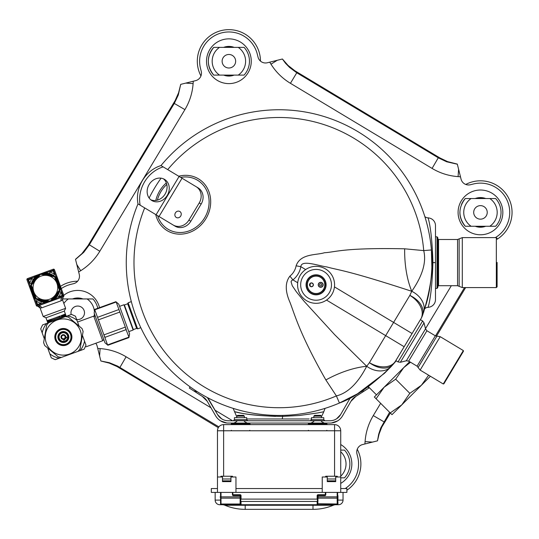 <?xml version="1.0" encoding="UTF-8"?>
<svg xmlns="http://www.w3.org/2000/svg" width="539" height="539" viewBox="0 0 539 539"><rect width="100%" height="100%" fill="white"/><g stroke="black" fill="none" stroke-linecap="round" stroke-linejoin="round"><path stroke-width="0.81" d="M31.916 293.411L33.876 298.801L31.916 293.411M31.37 291.909L29.402 286.519L31.37 291.909M30.79 286.681L30.049 286.283L32.246 294.186M39.637 274.176L34.247 276.136L39.637 274.176M41.139 273.63L46.529 271.669L41.853 273.455M46.374 273.051L46.765 272.316L38.862 274.506M58.872 281.897L56.912 276.507L58.872 281.897M59.418 283.399L61.385 288.789L59.418 283.399M41.671 307.863A3.079 2.688 -110 0 0 38.094 305.889L62.706 296.928A3.079 2.688 70 0 0 61.237 300.749L41.671 307.863L40.088 307.991L37.44 305.977M51.151 301.139L56.541 299.172L51.151 301.139M56.305 298.525L50.403 301.409L44.259 303.646L51.926 300.802M37.743 306.017L37.73 306.024A3.079 3.079 94.5 0 1 40.027 307.823M61.237 300.749L62.531 299.825L63.258 296.578L62.524 299.832L65.623 308.328L43.187 316.501L40.088 307.991M62.147 298.774L65.623 308.328L64.336 311.097L66.23 316.305L64.336 311.097L45.95 317.788L64.336 311.097L65.623 308.328L43.187 316.501L39.704 306.94M47.85 322.996L47.001 320.685L47.85 322.996A31.585 31.585 0 0 1 47.695 322.578M47.89 322.982L47.061 320.658L47.89 322.982M48.032 322.928L47.223 320.604L48.032 322.928M48.267 322.841L47.479 320.51L48.267 322.841M48.604 322.72L47.762 320.402L48.678 322.699L46.698 325.057L43.612 342.575L44.663 345.472L58.293 356.906L61.325 357.445L78.047 351.354L80.028 348.996L83.114 331.478L82.063 328.581L68.433 317.148L65.401 316.609L64.626 314.264L65.475 316.582L64.626 314.264L65.401 316.609L57.04 319.654L48.678 322.693L47.762 320.402L48.604 322.72M49.036 322.565L48.193 320.247L49.036 322.565M49.554 322.376L48.806 320.025L49.554 322.376M50.154 322.16L49.42 319.802L50.154 322.16M50.828 321.911L50.107 319.553L50.828 321.911M51.569 321.642L50.861 319.277L51.569 321.642M52.371 321.352L51.67 318.98L52.371 321.352M53.226 321.042L52.532 318.67L53.226 321.042M54.122 320.712L53.435 318.34L54.122 320.712M55.045 320.375L54.365 318.003L55.045 320.375M55.995 320.031L55.322 317.653L55.995 320.031M56.959 319.681L56.278 317.303L56.959 319.681M57.916 319.331L57.242 316.959L57.916 319.331M58.872 318.987L58.192 316.609L58.872 318.987M59.802 318.65L59.115 316.272L59.802 318.65M60.705 318.32L59.863 316.002L60.718 318.313M61.561 318.003L60.867 315.638L61.561 318.003M62.376 317.707L61.668 315.342L62.376 317.707M63.13 317.437L62.409 315.072L63.13 317.437M63.818 317.188L63.083 314.83L63.818 317.188M64.431 316.966L63.582 314.648L64.431 316.966M64.956 316.77L64.114 314.453L64.956 316.77M65.758 316.481L64.963 314.143L65.758 316.481M66.014 316.386L65.206 314.055L66.014 316.386M66.176 316.326L65.347 314.008L66.176 316.326M53.401 318.354L54.244 320.671L53.401 318.354M54.318 318.023L55.16 320.334L54.318 318.023M55.247 317.68L56.096 319.998L55.247 317.68M56.197 317.336L57.04 319.654L56.197 317.336M57.141 316.993L57.983 319.31L57.141 316.993M58.077 316.649L58.919 318.967L58.077 316.649M58.994 316.319L59.836 318.637L58.994 316.319M57.7 283.177A13.098 13.098 0 0 1 58.488 287.597A13.098 13.098 0 0 0 55.463 279.283A13.098 13.098 0 0 1 57.7 283.177M57.68 292.192A13.098 13.098 0 0 1 51.993 298.97A13.098 13.098 0 0 0 57.68 292.192M47.614 300.56A13.098 13.098 0 0 1 38.896 299.024A13.098 13.098 0 0 0 47.614 300.56M35.325 296.032A13.098 13.098 0 0 1 32.3 287.711A13.098 13.098 0 0 0 35.325 296.032M33.108 283.123A13.098 13.098 0 0 1 38.795 276.345A13.098 13.098 0 0 0 33.108 283.123M43.174 274.749A13.098 13.098 0 0 1 51.892 276.285A13.098 13.098 0 0 0 43.174 274.749M58.421 282.914A13.866 13.866 0 0 1 59.149 289.409A13.866 13.866 0 0 0 54.803 277.47A13.866 13.866 0 0 1 58.421 282.914M58.919 290.71A13.866 13.866 0 0 1 50.754 300.445A13.866 13.866 0 0 0 58.919 290.71M49.507 300.897A13.866 13.866 0 0 1 36.996 298.694A13.866 13.866 0 0 0 49.507 300.897M35.985 297.838A13.866 13.866 0 0 1 31.639 285.899A13.866 13.866 0 0 0 35.985 297.838M31.868 284.599A13.866 13.866 0 0 1 40.034 274.87A13.866 13.866 0 0 0 31.868 284.599M41.281 274.412A13.866 13.866 0 0 1 53.792 276.622A13.866 13.866 0 0 0 41.281 274.412M57.06 296.49L57.518 295.85A14.634 14.634 -65 0 0 59.465 291.68A14.634 14.634 0 0 0 53.59 275.53A14.634 14.634 -155 0 0 49.413 273.583A14.634 14.634 0 0 0 33.27 279.458A14.634 14.634 115 0 0 31.323 283.635A14.634 14.634 0 0 0 37.198 299.785A14.634 14.634 25 0 0 41.368 301.732A14.634 14.634 0 0 0 57.518 295.85L58.798 296.713A16.177 16.177 115 0 0 60.947 292.104L59.465 291.68L59.661 290.919M59.997 288.634L60.739 289.025L58.542 281.122M54.971 298.721L55.53 298.215A1.543 0.398 -133.8 0 1 56.069 298.363M55.53 298.215L56.582 297.097M51.117 301.126L51.562 300.93M51.811 300.809L53.139 300.075M53.772 299.657L54.385 299.206M36.558 299.327L37.198 299.785L36.335 301.058L37.568 304.441L40.951 303.208L41.368 301.732L42.13 301.928M42.891 302.076L43.652 302.19M44.757 302.278L45.101 302.291M45.923 302.285L46.677 302.238M47.432 302.15L48.18 302.022M48.934 301.86L49.669 301.651M44.097 302.723A1.543 0.398 93.8 0 1 44.414 302.258M44.023 302.999L50.403 301.409L37.514 306.098L37.198 305.229L36.329 305.546L26.95 279.775L27.819 279.458L27.502 278.589L53.273 269.21L53.59 270.079L54.459 269.763L63.838 295.534L62.969 295.85L63.285 296.719L50.403 301.409M34.691 298.337A1.543 0.398 136.2 0 0 34.833 297.791L35.951 298.842M33.728 278.818L33.27 279.458L31.99 278.596L28.607 279.829L29.84 283.211L31.323 283.635L31.127 284.397M30.972 285.158L30.858 285.913M30.77 287.024L30.763 287.368M30.763 288.183L30.811 288.938M30.898 289.692L31.026 290.447M31.188 291.195L31.397 291.936M31.707 292.845L34.152 297.029M34.523 298.566L31.639 292.664M35.817 276.588L35.257 277.1A1.543 0.398 46.2 0 1 34.712 276.952M35.257 277.1L34.206 278.218M39.67 274.183L39.226 274.385M38.976 274.499L37.649 275.234M37.016 275.651L36.403 276.103M34.483 276.783L40.385 273.9M54.23 275.988L53.59 275.53L54.452 274.25L53.22 270.868L49.837 272.101L49.413 273.583L48.658 273.388M47.897 273.233L47.136 273.125M46.031 273.03L45.687 273.024M44.865 273.03L44.11 273.078M43.356 273.165L42.608 273.286M54.837 276.473L55.948 277.518A1.543 0.398 136.2 0 1 56.096 276.979M58.866 281.937L58.67 281.486M58.549 281.243L57.814 279.916M57.397 279.283L56.945 278.67M56.265 276.743L59.149 282.652M59.816 290.157L59.923 289.396M60.018 288.291L60.024 287.947M60.018 287.125L59.977 286.371M59.89 285.616L59.762 284.868M59.593 284.12L59.391 283.379M390.249 412.908L401.784 404.87L391.994 414.659L376.094 398.759L384.139 387.218L376.491 394.865L384.139 387.218L395.673 379.18L403.711 367.645L409.64 361.716L403.711 367.645L410.529 362.248M320.698 282.355A2.466 2.466 0 0 1 323.164 284.821A2.466 2.466 0 0 1 320.698 287.287A2.466 2.466 0 0 1 318.232 284.821A2.466 2.466 0 0 1 320.698 282.355M316.076 276.116A8.705 8.705 0 0 0 307.371 284.821A8.705 8.705 0 0 0 316.076 293.526A8.705 8.705 0 0 0 324.781 284.821A8.705 8.705 0 0 0 316.076 276.116M311.454 282.894A1.927 1.927 0 0 1 313.119 285.785A1.927 1.927 0 0 1 309.784 285.785A1.927 1.927 0 0 1 311.454 282.894M311.454 283.049A1.772 1.772 0 0 0 309.918 285.71A1.772 1.772 0 0 0 312.991 285.71A1.772 1.772 0 0 0 311.454 283.049M316.076 293.681A8.86 8.86 0 0 1 307.217 284.821A8.86 8.86 0 0 1 316.076 275.961A8.86 8.86 0 0 1 324.936 284.821A8.86 8.86 0 0 1 316.076 293.681M321.392 417.678L321.392 416.135L313.839 416.135L313.839 417.678M321.392 416.135L320.617 415.367L314.608 415.367L313.839 416.135M195.192 390.351L194.518 391.395L202.347 396.428L198.979 394.265L202.347 396.428L207.219 401.265A13.098 13.098 0 0 0 202.347 396.428L207.219 401.265L215.58 415.751A14.634 14.634 0 0 0 228.253 423.068L329.942 423.068A14.634 14.634 0 0 0 342.615 415.751L350.977 401.265A13.098 13.098 0 0 1 355.848 396.428L363.677 391.395L363.003 390.351M350.808 397.573A15.409 15.409 0 0 0 348.976 400.113L340.614 414.599L336.707 418.736L335.083 419.632M221.623 418.823L217.581 414.599L207.387 397.573A15.409 15.409 0 0 1 209.22 400.113L217.581 414.599A12.323 12.323 0 0 0 228.253 420.757L329.942 420.757A12.323 12.323 0 0 0 340.614 414.599L348.976 400.113M368.09 386.861L368.858 388.053L361.083 393.059M331.478 422.987L337.704 420.844L331.478 422.987M350.977 401.265L355.848 396.428L359.217 394.265L355.848 396.428L350.977 401.265M336.572 418.823L340.614 414.599M197.261 391.691L194.518 391.395L189.337 388.053L190.105 386.861M226.717 422.987L220.491 420.844L226.717 422.987M217.581 414.599L221.489 418.736L223.112 419.632M246.741 419.679L234.418 419.679L234.418 417.678L246.741 417.678L246.741 419.679L247.819 420.757M323.777 419.726L323.777 417.678L311.454 417.678L311.454 419.679L323.777 419.679L324.855 420.757M304.751 418.985L248.324 418.985M249.793 418.985L284.087 418.985M300.176 418.985L301.126 418.985M305.175 418.985L309.157 418.985M310.707 418.985L311.293 418.985M215.155 492.403L215.155 500.104L220.552 500.104L220.552 504.261A0.465 0.465 0 0 0 221.01 504.726L240.118 504.726L240.583 504.261L241.041 504.726L240.354 504.726L241.007 504.726M240.583 503.695L240.118 504.726A0.465 0.465 0 0 1 240.118 504.726A0.465 0.465 0 0 0 240.583 504.261L240.583 496.864L240.583 504.261A0.465 0.465 0 0 1 240.118 504.726L240.583 504.261L241.041 504.726L241.041 501.445L317.154 501.445L317.552 500.104L317.154 499.101L241.041 499.101L240.643 500.104L241.041 501.445M343.067 492.403A31.585 31.585 0 0 1 343.04 492.417L343.04 500.104A4.622 4.622 0 0 1 338.418 504.726L337.185 504.726L337.643 504.261A0.465 0.465 0 0 1 337.636 504.349A0.465 0.465 0 0 0 337.643 504.261L337.185 504.726L317.801 504.726L318.077 495.637L324.855 495.637A0.923 0.923 0 0 0 325.778 494.714L325.778 492.403M317.154 501.445L317.154 504.726L317.693 504.517M317.154 504.726L318.077 504.726A0.465 0.465 0 0 1 317.612 504.261L317.154 504.726L317.612 504.261L317.612 496.864L317.612 504.261L318.077 504.726L241.041 504.726M220.552 492.403L220.552 504.261L221.01 504.726L219.777 504.726A4.622 4.622 0 0 1 215.155 500.104A4.622 4.622 0 0 0 219.777 504.726M222.243 504.726A6.933 6.933 0 0 1 224.931 505.265A6.933 6.933 0 0 0 222.243 504.726A6.933 6.933 0 0 1 224.931 505.265A52.384 52.384 0 0 0 245.205 509.348L245.205 505.265L224.931 505.265M245.205 509.348L312.991 509.348A52.384 52.384 0 0 0 333.264 505.265A6.933 6.933 0 0 1 335.952 504.726A6.933 6.933 0 0 0 333.264 505.265L245.205 505.265L245.205 504.726M337.643 504.059L337.185 504.726L337.643 504.578L337.987 503.884A0.465 0.391 0 0 0 337.643 504.261L337.185 504.726A0.465 0.465 0 0 0 337.643 504.261A0.465 0.465 0 0 1 337.185 504.726L337.185 504.012L337.643 503.695L337.643 504.059M337.643 497.025L337.987 503.884M325.32 476.995L325.778 476.227L337.185 476.227L337.643 476.995M337.643 492.403L337.643 503.695M327.247 478.996L335.716 478.996M337.185 492.403L337.185 496.864L317.612 496.864L317.612 495.637A0.465 0.465 0 0 1 318.077 495.173L324.855 495.173A0.465 0.465 0 0 0 325.32 494.714L325.32 492.403M327.247 480.849L335.716 480.849M317.612 495.637L318.077 495.637L318.077 494.714A0.923 0.923 0 0 0 317.154 495.637L317.612 495.637M232.875 492.403L232.875 494.714A0.465 0.465 0 0 0 233.34 495.173L240.118 495.173A0.465 0.465 0 0 1 240.583 495.637L240.583 496.864L240.118 496.864L240.118 504.012L221.01 504.012L221.01 492.403M232.875 476.995L232.417 476.227L221.01 476.227L220.552 476.995M230.948 478.996L222.479 478.996M241.041 499.101L241.041 495.637A0.923 0.923 0 0 0 240.118 494.714L240.118 496.864L220.552 496.864M241.041 495.637L233.34 495.637A0.923 0.923 0 0 1 232.417 494.714L232.875 494.714A0.465 0.465 0 0 0 233.34 495.173L233.34 495.637M230.948 480.849L222.479 480.849M337.077 494.714L337.946 495.637L337.946 500.104L343.04 500.104A4.622 4.622 0 0 1 338.418 504.726M220.087 497.025A0.465 0.465 0 0 0 220.552 496.56M340.729 488.55L346.887 488.55L346.887 492.403L211.308 492.403L211.308 488.55L217.466 488.55M217.466 492.403L217.466 430.776A6.165 6.165 0 0 1 223.631 424.611A6.165 6.165 0 0 0 217.466 430.776L223.631 430.776L223.631 424.611L334.564 424.611L334.564 430.776L340.729 430.776A6.165 6.165 0 0 0 334.564 424.611A6.165 6.165 0 0 1 340.729 430.776L340.729 476.995L335.716 476.995L335.716 481.617L327.247 481.617L327.247 476.995L322.234 476.995L322.234 492.403M249.826 424.146L231.339 424.146L231.339 423.533L249.826 423.533L250.285 424.611M308.369 424.146L308.369 423.533L326.856 423.533L326.398 423.068L327.321 424.611L326.856 424.146L308.369 424.146L307.91 424.611M235.961 492.403L235.961 476.995L230.948 476.995L230.948 481.617L222.479 481.617L222.479 476.995L217.466 476.995M235.961 488.55L322.234 488.55M340.729 492.403L340.729 476.995M246.741 418.985L247.745 418.985M76.653 319.486A6.764 6.764 0 0 0 84.495 312.809A6.764 6.764 0 0 0 77.731 306.044A6.764 6.764 0 0 0 71.182 314.507M222.129 61.237A6.764 6.764 0 0 0 228.893 68.002A6.764 6.764 0 0 0 235.651 61.237A6.764 6.764 0 0 0 228.893 54.473A6.764 6.764 0 0 0 222.129 61.237M473.7 212.4A6.764 6.764 0 0 0 480.465 219.157A6.764 6.764 0 0 0 487.229 212.4A6.764 6.764 0 0 0 480.465 205.635A6.764 6.764 0 0 0 473.7 212.4M435.478 236.796L437.021 236.796L437.021 288.412L435.478 288.412L435.478 290.683M435.478 290.723L435.478 291.673M435.478 293.371L435.478 293.755M435.478 297.38L435.478 297.892M424.166 309.177A6.165 6.165 -128.3 0 1 428.242 307.297A7.701 7.701 -0 0 0 435.478 299.603L435.478 225.598A7.701 7.701 180 0 0 428.242 217.911C427.326 216.604 431.84 224.716 432.911 262.608L435.478 262.608M428.242 307.297C427.333 308.564 431.827 300.621 432.911 262.608L431.934 262.608M424.867 216.651A6.165 6.165 -51.6 0 0 428.242 217.911M435.478 225.679L435.478 226.279M435.478 226.656L435.478 228.496M435.478 229.405L435.478 231.581M435.478 232.383L435.478 233.246M435.478 234.559L435.478 235.516M435.478 251.093L435.478 274.21M325.051 408.373L323.791 411.749L317.781 412.948L299.549 415.468L282.625 416.391C244.302 415.926 236.661 411.587 234.546 411.776C234.512 411.028 237.456 414.592 275.57 416.391M155.791 200.461A30.272 26.97 121 0 1 159.699 190.86A30.272 26.97 121 0 1 166.335 182.903M178.726 176.233A30.272 26.97 121 0 1 206.107 186.157A30.272 26.97 121 0 1 206.538 217.601A30.272 26.97 121 0 1 205.932 218.645A30.272 26.97 121 0 1 177.877 234.094A30.272 26.97 121 0 1 155.71 214.529M167.703 169.61A145.112 145.112 0 0 1 423.715 250.601C426.565 262.082 422.576 275.651 411.749 291.289A21.567 16.669 19.2 0 1 423.465 312.782C431.139 286.91 433.787 265.97 431.409 249.961L423.715 250.601L404.661 248.802A69.329 34.772 -86.8 0 0 411.749 291.289L409.849 295.385A21.567 14.58 20.2 0 1 422.502 315.463L422.509 315.443A21.567 21.567 16.6 0 1 420.757 319.108L412.092 333.526L420.757 319.108A21.567 21.567 0 0 0 422.502 315.463A21.567 21.567 0 0 1 420.757 319.108A21.567 21.567 16.6 0 0 422.502 315.463L422.926 314.298M395.835 360.611L412.092 333.526L393.605 322.416L409.849 295.385A21.567 14.715 31 0 1 420.757 319.108M326.513 300.082L385.668 335.622L369.424 362.659L366.702 366.264A21.567 16.669 42.8 0 0 391.179 366.513L393.093 364.411A21.567 14.58 -138.2 0 1 369.424 362.659A21.567 14.715 31 0 0 395.491 361.15L393.086 364.418L396.199 360.827L393.093 364.411A21.567 21.567 0 0 0 395.491 361.15L404.156 346.732L385.668 335.622L393.605 322.416L334.449 286.876M305.633 269.561L300.856 266.69A22.139 22.139 0 0 1 292.926 279.896L291.835 280.408L291.053 281.675L292.246 285.697L296.322 291.747L304.178 301.382L334.719 334.739L366.702 366.264C357.977 383.168 347.871 393.052 336.39 395.929L339.442 403.024A152.84 152.84 0 0 1 137.991 203.883A30.817 26.411 121 0 1 160.993 165.574A152.84 152.84 0 0 1 431.409 249.961L431.86 267.459C431.247 281.122 429.401 293.176 426.329 303.619L422.502 315.463M411.749 291.289C345.533 269.668 338.472 270.248 326.836 266.933C319.021 266.03 301.274 259.266 300.856 266.69L296.12 265.801C300.418 253.377 316.332 255.304 324.404 252.744C335.413 252.164 343.437 247.556 404.661 248.802M144.688 207.906A145.112 145.112 0 0 0 336.39 395.929L325.859 379.948C299.745 334.119 294.806 314.769 290.009 302.413C285.064 291.222 285.03 282.463 289.915 276.136A17.322 17.322 0 0 0 296.12 265.801M297.703 282.766L292.926 279.896L289.915 276.136M339.442 403.024C354.696 397.607 371.937 385.439 391.179 366.513L384.523 373.264L357.431 393.841L339.442 403.024M443.253 383.977L463.331 350.566L463.486 351.199L443.887 383.815L443.253 383.977L420.144 370.091L440.215 336.68L435.337 335.81L426.928 330.757L425.527 328.864L424.031 322.881L400.362 362.275L406.345 360.786L425.527 328.864M183.961 179.379L198.082 187.862A12.323 10.982 121 0 1 201.148 204.086L190.833 221.253A12.323 10.982 121 0 1 175.067 226.158L160.952 217.675M163.169 166.881L196.162 186.71A12.323 10.982 -59 0 1 199.228 202.933L188.913 220.101A12.323 10.982 -59 0 1 173.154 225.006L140.153 205.184A30.817 26.411 -59 0 1 163.169 166.881L160.993 165.574M137.977 203.87L140.153 205.184M164.543 179.393A12.323 10.564 121 0 0 149.141 184.52A12.323 10.564 121 0 0 151.85 200.528A12.323 10.564 121 0 0 167.252 195.401A12.323 10.564 121 0 0 164.543 179.393M150.805 199.794A12.323 10.564 121 0 0 165.075 194.094A12.323 10.564 121 0 0 163.411 178.82M175.067 226.158L173.154 225.006M196.162 186.71L198.082 187.862M322.699 267.56A18.488 18.488 0 0 1 333.338 291.451A18.488 18.488 0 0 1 309.447 302.083A18.488 18.488 0 0 1 298.815 278.198A18.488 18.488 0 0 1 322.699 267.56M309.79 284.221A6.32 6.32 0 0 0 309.79 285.427M319.667 275.476A10.012 10.012 0 0 1 322.376 292.603A10.012 10.012 0 0 1 306.186 286.391A10.012 10.012 0 0 1 319.667 275.476A10.012 10.012 0 0 1 325.428 288.412A10.012 10.012 0 0 1 312.485 294.173A10.012 10.012 0 0 1 306.725 281.23A10.012 10.012 0 0 1 319.667 275.476M310.552 299.206A15.409 15.409 0 0 1 306.381 272.849A15.409 15.409 0 0 1 331.29 282.409A15.409 15.409 0 0 1 310.552 299.206M75.527 259.407L83.72 252.353L89.265 244.935L174.373 103.286L178.274 95.046L180.706 84.367L178.611 92.715L175.135 100.584L88.005 245.649L81.921 253.633L75.5 259.286L79.246 274.324A7.701 7.701 0 0 1 73.634 283.662L70.649 284.403A29.274 29.274 0 0 0 61.305 288.581M225.302 46.846A14.829 14.829 0 0 1 234.148 47.371A14.829 14.829 0 0 0 223.698 47.344A14.829 14.829 0 0 1 225.302 46.846M234.148 75.103A14.829 14.829 0 0 1 223.631 75.103A14.829 14.829 0 0 0 234.148 75.103M238.225 75.103A16.716 16.716 0 0 0 238.225 47.371L244.079 47.371A20.57 20.57 0 0 1 244.079 75.103L213.7 75.103A20.57 20.57 0 0 1 213.7 47.371L219.555 47.371A16.716 16.716 0 0 0 219.555 75.103M180.706 84.367L195.623 80.648A7.701 7.701 0 0 0 201.236 71.31L200.488 68.318A29.274 29.274 0 0 1 221.812 32.832A29.274 29.274 0 0 1 257.292 54.156L258.04 57.141A7.701 7.701 0 0 0 267.378 62.753L269.722 62.174L270.989 64.195C275.961 72.105 282.449 78.472 290.433 83.309L432.083 168.417C440.107 173.201 448.771 175.936 458.089 176.617L460.474 176.785L457.308 164.092L447.633 161.639L439.864 157.92L294.826 70.744L288.062 65.428L282.409 59.007L285.488 63.231L289.611 67.469L296.767 72.772L297.292 72.239M290.433 83.309L296.767 72.772L438.416 157.88L446.656 161.781L457.335 164.213M282.295 59.034L269.722 62.174M389.616 412.274L380.797 427.892L378.668 434.252L377.489 440.841L379.146 433.855L381.74 427.178L390.324 412.989M345.209 488.55A29.274 29.274 0 0 0 357.707 456.89L356.959 453.899A7.701 7.701 0 0 1 362.572 444.56L377.489 440.841M218.868 426.868L117.65 366.122L109.404 362.72L100.86 360.995L109.208 363.091L117.078 366.567L218.308 427.67M95.78 343.262A7.701 7.701 0 0 1 97.141 346.078L100.86 360.995M465.622 287.583L436.502 336.141M460.474 176.785L461.054 179.13A7.701 7.701 0 0 0 470.392 184.736L473.383 183.994A29.274 29.274 0 0 1 495.321 237.618M340.729 450.105L344.495 450.105A20.57 20.57 0 0 1 344.495 477.837L340.729 477.837M485.72 226.265A14.829 14.829 0 0 1 475.209 226.265A14.829 14.829 0 0 0 485.72 226.265M475.209 198.534A14.829 14.829 0 0 1 485.72 198.534A14.829 14.829 0 0 0 475.209 198.534M489.803 226.265A16.716 16.716 0 0 0 489.803 198.534L495.658 198.534A20.57 20.57 0 0 1 495.658 226.265L465.272 226.265A20.57 20.57 0 0 1 461.465 220.269M461.465 204.524A20.57 20.57 0 0 1 465.272 198.534L471.126 198.534A16.716 16.716 0 0 0 471.126 226.265M72.475 298.943A14.829 14.829 0 0 1 82.986 298.943M62.369 299.138A20.57 20.57 0 0 1 62.537 298.943L68.392 298.943A16.716 16.716 0 0 0 63.858 303.477M94.413 311.737A16.716 16.716 0 0 0 87.069 298.943L92.924 298.943A20.57 20.57 0 0 1 97.795 308.274A20.57 20.57 0 0 0 92.924 298.943A20.57 20.57 0 0 1 97.795 308.274M94.13 316.043A16.716 16.716 0 0 0 94.419 313.786M87.069 298.943L68.392 298.943M75.19 298.943A14.095 14.095 0 0 1 80.271 298.943M60.489 286.344A31.585 31.585 0 0 1 77.603 281.223M340.729 476.18A16.716 16.716 0 0 0 340.729 451.763M349.872 463.971A20.57 20.57 0 0 0 344.495 450.105A20.57 20.57 0 0 1 344.495 477.837M357.249 449.256A31.585 31.585 0 0 1 346.887 490.207M489.803 198.534L471.126 198.534M495.658 198.534A20.57 20.57 0 0 1 495.658 226.265A20.57 20.57 0 0 0 501.034 212.4M459.895 212.4A20.57 20.57 0 0 0 465.272 226.265C458.15 217.022 458.15 207.778 465.272 198.534M477.925 198.534A14.095 14.095 0 0 1 483.005 198.534M483.005 226.265A14.095 14.095 0 0 1 477.925 226.265M465.75 184.446A31.585 31.585 0 0 1 512.05 212.4A31.585 31.585 0 0 1 497.106 239.242M238.225 47.371L219.555 47.371M244.079 47.371A20.57 20.57 0 0 1 244.079 75.103M213.7 75.103C206.572 65.859 206.572 56.615 213.7 47.371A20.57 20.57 0 0 0 208.323 61.237L208.323 61.237A20.57 20.57 0 0 0 213.7 75.103M226.346 47.371A14.095 14.095 0 0 1 231.433 47.371M231.433 75.103A14.095 14.095 0 0 1 226.346 75.103M200.946 75.952A31.585 31.585 0 0 1 221.253 30.588A31.585 31.585 0 0 1 260.472 61.109M236.803 416.135L237.578 415.367L243.588 415.367L244.356 416.135L236.803 416.135L236.803 417.678M325.684 282.975L323.083 291.646M316.076 275.038A9.783 9.783 0 0 0 306.293 284.821A9.783 9.783 0 0 0 316.076 294.604A9.783 9.783 0 0 0 325.859 284.821A9.783 9.783 0 0 0 316.076 275.038M428.653 375.205L421.363 385.291L409.822 393.329L401.784 404.87L430.398 376.256M409.822 393.329L395.673 379.18M409.64 361.716L374.349 397.007L376.094 398.759M320.045 292.744C323.238 290.972 324.869 288.264 324.929 284.612M54.837 295.581A12.323 12.323 0 0 1 43.255 299.792L50.262 301.031L59.411 290.13L56.979 283.44A12.323 12.323 0 0 1 54.837 295.581M33.809 291.868A12.323 12.323 0 0 1 47.533 275.517A12.323 12.323 0 0 1 56.979 283.44L54.54 276.756L40.526 274.284L31.377 285.185L36.248 298.559L43.255 299.792A12.323 12.323 0 0 1 33.809 291.868M65.745 337.165L66.903 337.232L65.745 337.165A2.385 2.385 0 0 0 63.191 334.652A2.385 2.385 0 0 0 61.028 337.502A2.385 2.385 0 0 0 64.134 339.28L65.569 337.158M65.36 337.144L64.862 335.696L63.481 335.029L62.032 335.527L61.365 336.909L61.864 338.357L63.245 339.024L64.693 338.526L65.36 337.144L64.862 335.696L63.481 335.029L62.032 335.527L61.365 336.909L61.864 338.357L63.245 339.024L64.693 338.526L65.36 337.144L64.862 335.696L63.481 335.029L62.032 335.527L61.365 336.909L61.864 338.357L63.245 339.024L64.693 338.526L65.36 337.144L64.862 335.696L63.481 335.029L62.032 335.527L61.365 336.909L61.864 338.357L63.245 339.024L64.693 338.526L65.36 337.144L64.862 335.696L63.481 335.029L62.032 335.527L61.365 336.909L61.864 338.357L63.245 339.024L64.693 338.526L65.36 337.144L64.862 335.696L63.481 335.029L62.032 335.527L61.365 336.909L61.864 338.357L63.245 339.024L64.693 338.526L65.36 337.144L64.862 335.696L63.481 335.029L62.032 335.527L61.365 336.909L61.864 338.357L63.245 339.024L64.693 338.526L65.36 337.144L64.862 335.696L63.481 335.029L62.032 335.527L61.365 336.909L61.864 338.357L63.245 339.024L64.693 338.526L65.36 337.144L64.862 335.696L63.481 335.029L62.032 335.527L61.365 336.909L61.864 338.357L63.245 339.024L64.693 338.526L65.36 337.144L64.862 335.696L63.481 335.029L62.032 335.527L61.365 336.909L61.864 338.357L63.245 339.024L64.693 338.526L65.36 337.144L64.862 335.696L63.481 335.029L62.032 335.527L61.365 336.909L61.864 338.357L63.245 339.024L64.693 338.526L65.36 337.144L64.862 335.696L63.481 335.029L62.032 335.527L61.365 336.909L61.864 338.357L63.245 339.024L64.693 338.526L65.36 337.144L64.862 335.696L63.481 335.029L62.032 335.527L61.365 336.909L61.864 338.357L63.245 339.024L64.693 338.526L65.36 337.144L64.862 335.696L63.481 335.029L62.032 335.527L61.365 336.909L61.864 338.357L63.245 339.024L64.693 338.526L65.36 337.144L64.862 335.696L63.481 335.029L62.032 335.527L61.365 336.909L61.864 338.357L63.245 339.024L64.693 338.526L65.36 337.144L64.862 335.696L63.481 335.029L62.032 335.527L61.365 336.909L61.864 338.357L63.245 339.024L64.693 338.526L65.36 337.144L64.862 335.696L63.481 335.029L62.032 335.527L61.365 336.909L61.864 338.357L63.245 339.024L64.693 338.526L65.36 337.144L64.862 335.696L63.481 335.029L62.032 335.527L61.365 336.909L61.864 338.357L63.245 339.024L64.693 338.526L65.36 337.144L64.862 335.696L63.481 335.029L62.032 335.527L61.365 336.909L61.864 338.357L63.245 339.024L64.693 338.526L65.36 337.144L64.862 335.696L63.481 335.029L62.032 335.527L61.365 336.909L61.864 338.357L63.245 339.024L64.693 338.526L65.36 337.144L64.862 335.696L63.481 335.029L62.032 335.527L61.365 336.909L61.864 338.357L63.245 339.024L64.693 338.526L65.36 337.144L64.862 335.696L63.481 335.029L62.032 335.527L61.365 336.909L61.864 338.357L63.245 339.024L64.693 338.526L65.36 337.144L64.862 335.696L63.481 335.029L62.032 335.527L61.365 336.909L61.864 338.357L63.245 339.024L64.693 338.526L65.36 337.144L64.862 335.696L63.481 335.029L62.032 335.527L61.365 336.909L61.864 338.357L63.245 339.024L64.693 338.526L65.36 337.144L64.862 335.696L63.481 335.029L62.032 335.527L61.365 336.909L61.864 338.357L63.245 339.024L64.693 338.526L65.36 337.144L64.862 335.696L63.481 335.029L62.032 335.527L61.365 336.909L61.864 338.357L63.245 339.024L64.693 338.526L65.36 337.144L64.862 335.696L63.481 335.029L62.032 335.527L61.365 336.909L61.864 338.357L63.245 339.024L64.693 338.526L65.36 337.144L64.862 335.696L63.481 335.029L62.032 335.527L61.365 336.909L61.864 338.357L63.245 339.024L64.693 338.526L65.36 337.144L64.862 335.696L63.481 335.029L62.032 335.527L61.365 336.909L61.864 338.357L63.245 339.024L64.693 338.526L65.36 337.144L64.862 335.696L63.481 335.029L62.032 335.527L61.365 336.909L61.864 338.357L63.245 339.024L64.693 338.526L65.36 337.144L64.862 335.696L63.481 335.029L62.032 335.527L61.365 336.909L61.864 338.357L63.245 339.024L64.693 338.526L65.36 337.144L64.862 335.696L63.481 335.029L62.032 335.527L61.365 336.909L61.864 338.357L63.245 339.024L64.693 338.526L65.36 337.144L64.862 335.696L63.481 335.029L62.032 335.527L61.365 336.909L61.864 338.357L63.245 339.024L64.693 338.526L65.36 337.144L64.862 335.696L63.481 335.029L62.032 335.527L61.365 336.909L61.864 338.357L63.245 339.024L64.693 338.526L65.36 337.144L64.862 335.696L63.481 335.029L62.032 335.527L61.365 336.909L61.864 338.357L63.245 339.024L64.693 338.526L65.36 337.144L64.862 335.696L63.481 335.029L62.032 335.527L61.365 336.909L61.864 338.357L63.245 339.024L64.693 338.526L65.36 337.144L64.862 335.696L63.481 335.029L62.032 335.527L61.365 336.909L61.864 338.357L63.245 339.024L64.693 338.526L65.36 337.144L64.862 335.696L63.481 335.029L62.032 335.527L61.365 336.909L61.864 338.357L63.245 339.024L64.693 338.526L65.36 337.144L64.862 335.696L63.481 335.029L62.032 335.527L61.365 336.909L61.864 338.357L63.245 339.024L64.693 338.526L65.36 337.144L64.862 335.696L63.481 335.029L62.032 335.527L61.365 336.909L61.864 338.357L63.245 339.024L64.693 338.526L65.36 337.144L64.862 335.696L63.481 335.029L62.032 335.527L61.365 336.909L61.864 338.357L63.245 339.024L64.693 338.526L65.36 337.144L64.862 335.696L63.481 335.029L62.032 335.527L61.365 336.909L61.864 338.357L63.245 339.024L64.693 338.526L65.36 337.144L64.862 335.696L63.481 335.029L62.032 335.527L61.365 336.909L61.864 338.357L63.245 339.024L64.693 338.526L65.36 337.144L64.862 335.696L63.481 335.029L62.032 335.527L61.365 336.909L61.864 338.357L63.245 339.024L64.693 338.526L65.36 337.144L64.862 335.696L63.481 335.029L62.032 335.527L61.365 336.909L61.864 338.357L63.245 339.024L64.693 338.526L65.36 337.144L64.862 335.696L63.481 335.029L62.032 335.527L61.365 336.909L61.864 338.357L63.245 339.024L64.693 338.526L65.36 337.144L64.862 335.696L63.481 335.029L62.032 335.527L61.365 336.909L61.864 338.357L63.245 339.024L64.693 338.526L65.36 337.144L64.862 335.696L63.481 335.029L62.032 335.527L61.365 336.909L61.864 338.357L63.245 339.024L64.693 338.526L65.36 337.144L64.862 335.696L63.481 335.029L62.032 335.527L61.365 336.909L61.864 338.357L63.245 339.024L64.693 338.526L65.36 337.144L64.862 335.696L63.481 335.029L62.032 335.527L61.365 336.909L61.864 338.357L63.245 339.024L64.693 338.526L65.36 337.144L66.903 337.232L65.36 337.144M66.863 337.232C63.952 340.439 63.043 341.12 64.134 339.28M59.128 337.886A4.319 4.319 0 0 0 64.222 341.261A4.319 4.319 0 0 0 67.597 336.161A4.319 4.319 0 0 0 62.504 332.792A4.319 4.319 0 0 0 59.128 337.886M61.648 332.32A5.006 5.006 0 0 0 58.657 338.741A5.006 5.006 0 0 0 65.078 341.733A5.006 5.006 0 0 0 68.069 335.312A5.006 5.006 0 0 0 61.648 332.32M69.551 354.035A18.104 18.104 0 0 0 80.372 330.831A18.104 18.104 0 0 0 57.174 320.011A18.104 18.104 0 0 0 46.354 343.215A18.104 18.104 0 0 0 69.551 354.035M66.29 345.061A8.55 8.55 0 0 1 55.328 339.947A8.55 8.55 0 0 1 60.435 328.992A8.55 8.55 0 0 1 71.397 334.099A8.55 8.55 0 0 1 66.29 345.061M65.232 342.164A5.471 5.471 0 0 1 57.976 336.073A5.471 5.471 0 0 1 66.876 332.832A5.471 5.471 0 0 1 65.232 342.164M65.974 344.192A7.627 7.627 0 0 0 70.528 334.416A7.627 7.627 0 0 0 60.752 329.861A7.627 7.627 0 0 0 56.197 339.637A7.627 7.627 0 0 0 65.974 344.192M66.129 344.63A8.092 8.092 0 0 0 70.966 334.261A8.092 8.092 0 0 0 60.597 329.423A8.092 8.092 0 0 0 55.76 339.792A8.092 8.092 0 0 0 66.129 344.63M65.098 336.673A1.772 1.772 0 0 1 63.717 338.762A1.772 1.772 0 0 1 61.628 337.38A1.772 1.772 0 0 1 63.009 335.292A1.772 1.772 0 0 1 65.098 336.673M65.172 336.659A1.846 1.846 0 0 0 62.996 335.211A1.846 1.846 0 0 0 61.554 337.394A1.846 1.846 0 0 0 63.73 338.836A1.846 1.846 0 0 0 65.172 336.659M58.61 337.993A4.851 4.851 0 0 0 64.33 341.78A4.851 4.851 0 0 0 68.116 336.06A4.851 4.851 0 0 0 62.396 332.273A4.851 4.851 0 0 0 58.61 337.993M40.391 274.445A14.129 14.129 0 0 0 31.511 285.023M31.451 285.38A14.129 14.129 0 0 0 36.174 298.363M36.45 298.593A14.129 14.129 0 0 0 50.053 300.991M50.396 300.87A14.129 14.129 0 0 0 59.277 290.292M59.337 289.928A14.129 14.129 0 0 0 54.614 276.952M54.338 276.716A14.129 14.129 0 0 0 40.735 274.317M54.459 269.763A0.923 0.923 0 0 0 53.273 269.21M27.502 278.589A0.923 0.923 0 0 0 26.95 279.775M36.329 305.546A0.923 0.923 0 0 0 37.514 306.098M63.285 296.719A0.923 0.923 0 0 0 63.838 295.534M96.872 320.523L104.97 342.784L107.894 345.236L128.922 337.582L129.582 333.83L121.484 311.569L118.782 304.151L115.865 301.699L94.83 309.352L94.17 313.105L96.872 320.523M97.525 317.33L98.435 319.843L119.847 312.047L118.93 309.541L97.525 317.33L94.783 309.81L116.195 302.015L118.93 309.541M119.847 312.047L125.324 327.092L103.912 334.887L98.435 319.843M125.661 328.608L128.969 337.124L107.564 344.92L104.822 337.394L126.234 329.598L125.324 327.092M103.912 334.887L104.822 337.394L104.627 336.262M84.535 341.14L86.004 345.182C86.274 347.264 86.274 347.264 86.004 345.182C86.274 347.264 86.274 347.264 86.004 345.182L84.165 349.131L80.129 350.599A21.567 21.567 0 0 0 84.535 341.14L82.433 335.359M79.044 326.048L75.467 316.225L71.519 314.385L46.597 323.454A21.567 21.567 0 0 0 42.19 332.907L44.292 338.694M47.681 348.005L49.79 353.786A21.567 21.567 0 0 0 59.243 358.199L80.129 350.599M76.936 320.26A21.567 21.567 0 0 0 67.483 315.854M49.79 353.786L51.259 357.829L55.207 359.668L59.243 358.199M46.597 323.454L42.561 324.923L40.721 328.871L42.19 332.907M133.342 329.592L136.623 328.392L127.669 303.78L124.381 304.98L133.342 329.592L133.126 330.043L123.93 304.764L119.584 306.347M131.327 301.631L128.127 302.797L137.613 328.857L140.814 327.692M103.737 339.381L95.41 316.508M86.146 346.772L102.7 340.742L93.746 316.13L77.576 322.019M497.106 262.601L497.106 286.815L497.106 262.601M497.106 285.582L497.106 262.453M437.021 288.412L437.789 287.637L437.789 237.564L437.021 236.796M320.698 285.899A1.078 1.078 0 0 1 319.762 284.282A1.078 1.078 0 0 1 321.635 284.282A1.078 1.078 0 0 1 320.698 285.899M320.698 282.51A2.311 2.311 0 0 0 318.387 284.821A2.311 2.311 0 0 0 320.698 287.132A2.311 2.311 0 0 0 323.009 284.821A2.311 2.311 0 0 0 320.698 282.51M29.84 283.211A16.177 16.177 -65 0 1 31.99 278.596M49.837 272.101A16.177 16.177 25 0 1 54.452 274.25M60.947 292.104L62.18 295.487L58.798 296.713M40.951 303.208A16.177 16.177 -155 0 1 36.335 301.058M312.991 504.726L312.991 509.348A52.384 52.384 0 0 0 333.264 505.265A6.933 6.933 0 0 1 335.952 504.726M337.643 496.864L337.185 496.864L337.185 504.012L317.612 503.695M337.643 498.144L317.612 498.144M240.118 494.714L232.875 494.714M221.01 504.726L220.552 503.695M240.583 498.144L220.552 498.144M232.417 492.403L232.417 494.714M317.154 495.637L317.154 499.101M324.855 495.637L324.835 495.173A0.465 0.465 0 0 0 325.32 494.714L325.778 494.714M325.32 494.714L318.077 494.714M223.631 476.227L223.631 430.776L334.564 430.776L334.564 476.227L334.564 430.776M308.382 423.533L308.834 423.068M282.692 415.401A6.165 0.485 -91.4 0 0 282.625 416.391A7.701 0.775 -90 0 1 282.045 418.985M180.666 177.398A28.587 25.468 121 0 1 205.244 187.895A28.587 25.468 121 0 1 205.177 216.867A28.587 25.468 121 0 1 204.611 217.844A28.587 25.468 121 0 1 178.982 232.498A28.587 25.468 121 0 1 157.651 215.694M157.381 200.137A28.587 25.468 121 0 1 166.8 184.459M393.093 364.411A21.567 21.567 0 0 0 395.491 361.15A21.567 21.567 0 0 1 393.093 364.411L392.702 364.849M366.702 366.264A69.329 34.772 -31.2 0 0 325.859 379.948M149.141 198.035A145.112 145.112 0 0 1 161.073 178.173M420.144 370.091L418.102 367.483L436.961 336.1M418.102 367.483L417.085 366.183L435.337 335.81M417.085 366.183L408.677 361.13L426.928 330.757M424.031 322.881L422.63 320.988L398.031 361.925L400.362 362.275M190.833 221.253L188.913 220.101M199.228 202.933L201.148 204.086M182.041 178.227L159.032 216.523M179.103 176.455L156.088 214.758M180.706 216.065A3.47 3.093 121 0 1 176.347 217.493A3.47 3.093 121 0 1 175.31 213.06A3.47 3.093 121 0 1 175.404 212.885A3.47 3.093 121 0 1 179.844 211.504A3.47 3.093 121 0 1 180.706 216.065M310.282 286.155A5.942 5.942 0 0 1 310.282 283.494M88.733 244.41L99.803 251.268L184.911 109.619L173.659 103.064M223.476 39.522A22.382 22.382 0 0 1 250.622 66.587A22.382 22.382 0 0 1 214.01 77.953A22.382 22.382 0 0 1 223.476 39.522M185.773 83.1L193.11 83.612L193.279 81.227M78.667 271.979L80.688 270.713C88.598 265.74 94.965 259.252 99.803 251.268M76.794 264.481L80.688 270.713M432.083 168.417L438.638 157.166M277.221 60.301L270.989 64.195M458.601 169.28L458.089 176.617M380.655 403.313L373.284 415.589L384.536 422.145M464.537 287.583L435.505 335.905M451.318 285.717L425.487 328.702M373.284 415.589C368.501 423.614 365.765 432.278 365.085 441.596L364.916 443.981M372.422 442.108L365.085 441.596M210.978 407.78L126.113 356.791L119.557 368.043M232.578 420.757L215.061 410.233M126.113 356.791C118.088 352.007 109.424 349.272 100.106 348.585L97.721 348.423M99.594 355.922L100.106 348.585M340.729 444.547A22.53 22.53 0 0 1 340.729 483.395M502.18 206.983A22.382 22.382 0 0 1 475.115 234.128A22.382 22.382 0 0 1 463.749 197.517A22.382 22.382 0 0 1 502.18 206.983M63.764 295.325A22.382 22.382 0 0 1 99.506 307.654M184.911 109.619C189.694 101.595 192.43 92.93 193.11 83.612M34.772 276.985A15.052 15.052 0 0 1 34.867 276.898L27.819 279.458L30.386 286.512A15.052 15.052 0 0 1 30.393 286.377M34.725 298.276A15.052 15.052 0 0 1 34.631 298.182L37.198 305.229L44.252 302.662A15.052 15.052 0 0 1 44.117 302.655M56.063 277.039A15.052 15.052 0 0 1 56.157 277.134L53.59 270.079L46.536 272.646A15.052 15.052 0 0 1 46.671 272.66M56.016 298.323A15.052 15.052 0 0 1 55.921 298.417L62.969 295.85L60.402 288.803A15.052 15.052 0 0 1 60.395 288.931M462.307 237.618L462.307 287.583L496.338 287.583L496.338 237.618L462.307 237.618L457.564 239.491L457.564 285.717L438.557 285.717L438.557 239.491L437.789 238.723M459.147 238.871L459.147 286.337L462.307 287.583M45.95 317.788L43.187 316.501L45.95 317.788L47.001 320.685L45.95 317.788M362.134 391.88L362.626 391.819M234.418 419.679L233.34 420.757M311.454 419.679L310.376 420.757M240.583 504.261L240.118 504.726M220.552 495.429L221.01 495.173M324.835 495.173L325.273 494.917M337.643 504.261L337.643 500.104M249.826 430.311L249.362 430.776M231.339 430.311L231.797 430.776M231.339 423.533L231.797 423.068M249.826 423.533L249.362 423.068M231.339 424.146L230.874 424.611M326.856 430.311L326.398 430.776L326.856 430.311M308.369 430.311L308.834 430.776M233.144 408.373L236.803 416.883M323.791 411.749L321.392 416.883M463.331 350.566L440.215 336.68M408.677 361.13L406.345 360.786M422.63 320.988L420.427 319.661M398.031 361.925L395.821 360.598M244.356 417.678L244.356 416.135M376.491 394.865L368.326 386.692M313.839 421.511L310.99 423.068M321.392 421.511L324.242 423.068L321.392 421.511M236.803 421.511L233.953 423.068M244.356 421.511L247.206 423.068M124.381 304.98L123.93 304.764M136.623 328.392L137.613 328.857M127.669 303.78L128.127 302.797M128.787 331.626L133.126 330.043M95.262 316.4L93.746 316.13M102.7 340.742L103.69 339.563M457.564 239.491L438.557 239.491M457.564 285.717L459.147 286.337M496.338 287.583L497.106 286.815M496.338 237.618L497.106 238.393M438.557 285.717L437.789 286.485"/></g></svg>
